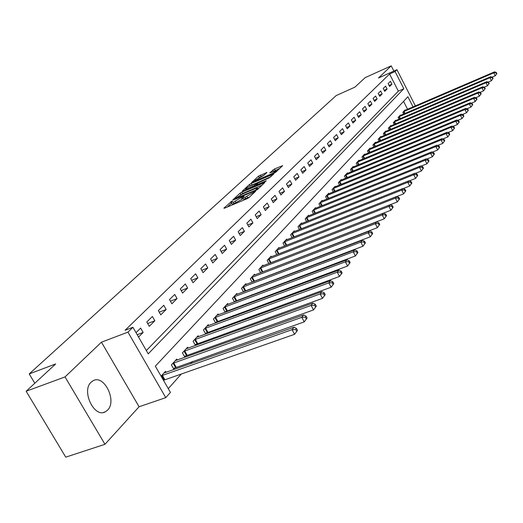 <?xml version="1.0" encoding="UTF-8"?>
<svg xmlns="http://www.w3.org/2000/svg" width="523" height="523" viewBox="0 0 523 523"><rect width="100%" height="100%" fill="white"/><g stroke="black" fill="none" stroke-linecap="round" stroke-linejoin="round"><path stroke-width="0.78" d="M231.97 201.094L223.877 208.147L224.472 208.219L247.052 198.72L248.948 197.596L255.629 191.235L245.045 197.263L242.58 197.687L243.999 196.145L243.463 196.236L233.454 202.153L231.042 202.564L232.5 201.002L231.97 201.094M242.953 198.367L242.057 199.204L241.299 197.812M91.133 382.189C81.098 390.929 94.382 418.439 105.385 411.771L107.575 410.117C117.23 401.017 104.149 374.278 93.146 380.718L91.133 382.189M266.907 172.518L258.512 176.12L251.524 182.632L274.072 173.178L275.863 172.113L282.623 165.673L274.483 168.981L269.737 172.871L276.236 170.753C275.614 171.629 273.908 172.721 271.117 174.022L256.78 180.154L254.779 180.533L264.023 175.205L266.907 172.518M146.342 350.573L398.33 91.152L389.583 73.998L395.068 71.533L396.95 69.696L415.36 105.921M26.15 391.25L65.029 376.913L104.966 444.302L65.748 457.148L26.15 391.25L55.68 363.943L29.216 373.919L336.191 95.572L354.882 87.158L365.198 77.62L391.217 65.852L378.482 77.999L396.95 69.696M104.966 444.302L139.079 406.75L101.449 342.186L65.029 376.913M101.449 342.186L127.952 332.131L132.927 327.28L148.231 353.849L403.815 88.74L395.068 71.533M389.583 73.998L125.095 330.261L132.927 327.28M241.907 192.085L240.077 193.164L232.768 199.93L233.363 199.989L255.701 190.549L257.564 189.437L264.782 182.553L241.907 192.085L242.646 193.445L240.279 195.027M242.365 191.052L249.445 184.501L251.236 183.442L273.849 173.976L268.992 177.977L258.225 182.867L256.1 184.9L256.871 184.763L266.233 180.781L265.409 181.559L242.482 191.268M393.878 71.076L391.217 65.852M138.549 337.041L143.139 332.458L140.641 328.104L136.026 332.661M149.277 326.332L154.841 320.782L152.389 316.493L146.8 322.018L149.277 326.332M160.77 314.866L166.144 309.498L163.745 305.282L158.345 310.616L160.77 314.866M171.877 303.785L177.075 298.594L174.721 294.436L169.498 299.594L171.877 303.785M182.612 293.07L187.639 288.049L185.338 283.95L180.285 288.938L182.612 293.07M193 282.701L197.871 277.844L195.609 273.804L190.718 278.635L193 282.701M203.061 272.666L207.775 267.959L205.552 263.978L200.819 268.659L203.061 272.666M212.796 262.945L217.365 258.388L215.188 254.459L210.599 258.996L212.796 262.945M222.236 253.524L226.662 249.111L224.524 245.241L220.078 249.628L222.236 253.524M231.382 244.398L235.677 240.116L233.578 236.291L229.264 240.554L231.382 244.398M240.26 235.54L244.424 231.382L242.358 227.616L238.174 231.748L240.26 235.54M248.87 226.949L252.91 222.916L250.883 219.196L246.823 223.21L248.87 226.949M257.231 218.607L261.154 214.685L259.16 211.017L255.217 214.914L257.231 218.607M265.351 210.508L269.162 206.696L267.201 203.074L263.37 206.86L265.351 210.508M273.235 202.63L276.942 198.93L275.013 195.36L271.293 199.034L273.235 202.63M280.903 194.981L284.505 191.385L282.61 187.855L278.994 191.431L280.903 194.981M288.356 187.541L291.867 184.044L289.997 180.559L286.48 184.037L288.356 187.541M295.613 180.304L299.025 176.898L297.188 173.453L293.763 176.839L295.613 180.304M302.673 173.257L305.994 169.942L304.183 166.543L300.849 169.838L302.673 173.257M309.544 166.399L312.774 163.176L310.995 159.816L307.746 163.026L309.544 166.399M316.232 159.724L319.383 156.58L317.631 153.259L314.467 156.384L316.232 159.724M322.75 153.219L325.822 150.153L324.097 146.878L321.011 149.918L322.75 153.219M329.104 146.878L332.098 143.89L330.392 140.654L327.391 143.622L329.104 146.878M335.295 140.7L338.218 137.791L336.537 134.581L333.609 137.477L335.295 140.7M341.336 134.673L344.18 131.835L342.526 128.665L339.669 131.489L341.336 134.673M347.226 128.795L350.005 126.023L348.37 122.892L345.585 125.644L347.226 128.795M352.973 123.062L355.686 120.355L354.078 117.257L351.358 119.944L352.973 123.062M358.582 117.459L361.23 114.818L359.641 111.759L356.987 114.38L358.582 117.459M364.06 111.994L366.643 109.418L365.08 106.385L362.485 108.947L364.06 111.994M369.408 106.659L371.931 104.136L370.389 101.142L367.859 103.646L369.408 106.659M374.638 101.442L377.103 98.984L375.579 96.016L373.102 98.461L374.638 101.442M379.744 96.35L382.15 93.944L380.646 91.009L378.227 93.401L379.744 96.35M384.732 91.368L387.085 89.015L385.601 86.112L383.241 88.446L384.732 91.368M389.609 86.498L391.917 84.196L390.446 81.327L388.138 83.608L389.609 86.498M168.275 388.654L181.474 373.84M190.503 363.707L192.588 361.367M201.479 351.384L203.323 349.318M212.077 339.486L213.698 337.668M222.321 327.993L223.733 326.411M232.232 316.873L233.435 315.519M241.809 306.118L242.835 304.968M251.086 295.704L251.936 294.756M260.075 285.623L260.755 284.858M268.776 275.85L269.299 275.261M277.216 266.377L277.595 265.952M407.567 109.274L403.54 101.377M163.562 380.476L163.947 380.051M166.059 372.33L165.49 371.35L161.077 376.161M177.271 360.027L176.735 359.079L171.387 364.917L173.826 369.173L175.277 367.571M188.11 348.135L187.594 347.226L182.429 352.868L184.815 357.059L186.221 355.509M198.59 336.642L198.099 335.766L193.098 341.218L195.439 345.35L196.798 343.853M208.729 325.522L208.259 324.678L203.421 329.954L205.716 334.027L207.03 332.576M215.796 322.92L216.934 321.665M215.613 322.985L213.41 319.056L218.091 313.95L218.542 314.754M225.57 312.146L226.518 311.1M225.197 312.29L223.079 308.505L227.616 303.556L228.048 304.334M235.036 301.719L235.808 300.869M234.474 301.928L232.447 298.28L236.841 293.488L237.259 294.24M244.208 291.612L244.81 290.945M243.476 291.893L241.528 288.376L245.784 283.728L246.189 284.453M253.093 281.819L253.544 281.328M252.204 282.159L250.327 278.766L254.459 274.261L254.845 274.961M261.709 272.326L262.01 271.993M260.67 272.725L258.872 269.45L262.879 265.076L263.252 265.749M268.887 263.572L267.155 260.402L271.051 256.159L271.404 256.813M276.87 254.681L275.203 251.622L278.988 247.497L279.328 248.131M284.63 246.052L283.021 243.09L286.696 239.083L287.029 239.697M292.167 237.671L290.618 234.801L294.188 230.905L294.508 231.499M299.496 229.519L298.005 226.747L301.477 222.955L301.784 223.53M306.628 221.595L305.184 218.908L308.563 215.221L308.864 215.777M313.565 213.887L312.172 211.279L315.461 207.696L315.748 208.232M320.324 206.389L318.971 203.859L322.175 200.368L322.456 200.891M326.901 199.086L325.594 196.635L328.712 193.235L328.98 193.739M333.308 191.98L332.046 189.594L335.08 186.28L335.341 186.776M339.551 185.057L338.329 182.736L341.284 179.513L341.539 179.99M345.638 178.304L344.454 176.055L347.337 172.91L347.579 173.375M351.567 171.727L350.423 169.544L353.234 166.471L353.476 166.922M357.359 165.314L356.248 163.189L358.987 160.188L359.223 160.633M363.008 159.057L361.929 156.985L364.603 154.063L364.832 154.494M368.519 152.951L367.473 150.938L370.081 148.087L370.304 148.506M373.899 146.996L372.879 145.034L375.436 142.249L375.645 142.655M379.155 141.177L378.168 139.268L380.659 136.549L380.862 136.941M384.287 135.496L383.326 133.633L385.765 130.979L385.961 131.365M389.302 129.946L388.367 128.135L390.746 125.533L390.943 125.912M394.205 124.526L393.296 122.755L395.623 120.218L395.813 120.584M398.997 119.224L398.114 117.498L400.389 115.021L400.572 115.374M403.684 114.04L402.821 112.36L405.044 109.935L405.227 110.281M29.216 373.919L34.799 383.254M413.059 106.914L407.881 96.735L155.324 366.172L170.426 392.387L165.778 397.657L127.952 332.131M139.079 406.75L165.778 397.657M398.33 91.152L403.815 88.74M143.139 332.458L137.196 334.694M154.841 320.782L147.656 323.508M166.144 309.498L159.221 312.153M177.075 298.594L170.393 301.176M187.639 288.049L181.2 290.559M197.871 277.844L191.647 280.289M207.775 267.959L201.76 270.339M217.365 258.388L211.554 260.702M226.662 249.111L221.039 251.367M235.677 240.116L230.231 242.312M244.424 231.382L239.148 233.526M252.91 222.916L247.804 225.001M261.154 214.685L256.205 216.718M269.162 206.696L264.357 208.677M276.942 198.93L272.28 200.865M284.505 191.385L279.982 193.268M291.867 184.044L287.467 185.881M299.025 176.898L294.75 178.696M305.994 169.942L301.836 171.701M312.774 163.176L308.74 164.889M319.383 156.58L315.454 158.253M325.822 150.153L321.998 151.788M332.098 143.89L328.372 145.492M338.218 137.791L334.589 139.347M344.18 131.835L340.65 133.358M350.005 126.023L346.559 127.514M355.686 120.355L352.325 121.813M361.23 114.818L357.954 116.25M366.643 109.418L363.452 110.817M371.931 104.136L368.82 105.509M377.103 98.984L374.063 100.324M382.15 93.944L379.182 95.251M387.085 89.015L384.189 90.302M391.917 84.196L389.079 85.458M231.146 202.761L231.8 203.95L234.212 203.545L233.454 202.153M242.057 199.204L234.212 203.545M242.685 197.884L243.339 199.08L245.81 198.662L245.045 197.263M249.628 196.949L245.81 198.662M231.421 203.251L227.381 206.997M262.003 185.234L242.646 193.445M235.173 198.563L255.178 190.32L257.8 188.136L255.309 188.574L241.979 194.223L235.173 198.563M249.804 186.181L250.171 185.848L249.445 184.501M271.091 176.63L250.171 185.848M250.824 185.717C248 187.031 246.261 188.149 245.607 189.065L247.614 188.698L254.524 185.456L256.649 183.416L250.824 185.717M279.883 168.308L273.222 171.557M264.239 175.009L258.95 177.696M297.509 330.346L296.502 328.503L295.717 329.503L296.731 331.353L297.509 330.346L294.606 334.302L292.069 329.68L294.037 327.176L164 372.977M163.457 380.293L294.606 334.302L296.731 331.353M161.463 375.743L292.069 329.68L295.717 329.503M294.037 327.176L296.502 328.503M307.086 318.017L306.092 316.199L305.34 317.167L306.334 318.984L307.086 318.017L304.249 321.88L301.764 317.33L303.66 314.918L175.29 360.654M173.427 368.486L304.249 321.88L306.334 318.984M172.845 363.322L301.764 317.33L305.34 317.167M303.66 314.918L306.092 316.199M316.317 306.125L315.343 304.34L314.617 305.275L315.591 307.06L316.317 306.125L313.539 309.904L311.107 305.432L312.937 303.105L186.201 348.749M184.436 356.392L313.539 309.904L315.591 307.06M183.835 351.325L311.107 305.432L314.617 305.275M312.937 303.105L315.343 304.34M325.221 294.658L324.273 292.9L323.567 293.795L324.522 295.56L325.221 294.658L322.508 298.358L320.122 293.952L321.887 291.703L196.753 337.237M195.079 344.709L322.508 298.358L324.522 295.56M194.464 339.734L320.122 293.952L323.567 293.795M321.887 291.703L324.273 292.9M333.818 283.584L332.883 281.851L332.21 282.721L333.138 284.453L333.818 283.584L331.157 287.205L328.823 282.871L330.529 280.701L206.951 326.104M205.369 333.406L331.157 287.205L333.138 284.453M204.741 328.516L328.823 282.871L332.21 282.721M330.529 280.701L332.883 281.851M342.12 272.888L341.205 271.182L340.551 272.025L341.467 273.732L342.12 272.888L339.519 276.438L337.23 272.169L338.878 270.071L216.829 315.323M215.326 322.469L339.519 276.438L341.467 273.732M214.685 317.664L337.23 272.169L340.551 272.025M338.878 270.071L341.205 271.182M350.142 262.553L349.253 260.872L348.619 261.683L349.514 263.37L350.142 262.553L347.599 266.03L345.35 261.82L346.945 259.794L226.394 304.889M224.962 311.878L347.599 266.03L349.514 263.37M224.315 307.151L345.35 261.82L348.619 261.683M346.945 259.794L349.253 260.872M357.909 252.557L357.026 250.903L356.411 251.687L357.294 253.348L357.909 252.557L355.405 255.963L353.208 251.818L354.744 249.857L235.657 294.776M234.304 301.614L355.405 255.963L357.294 253.348M233.644 296.972L353.208 251.818L356.411 251.687M354.744 249.857L357.026 250.903M365.414 242.888L364.551 241.253L363.962 242.012L364.825 243.646L365.414 242.888L362.969 246.222L360.805 242.142L362.295 240.247L244.64 284.976M243.352 291.671L362.969 246.222L364.825 243.646M242.685 287.107L360.805 242.142L363.962 242.012M362.295 240.247L364.551 241.253M372.683 233.52L371.84 231.911L371.265 232.65L372.115 234.258L372.683 233.52L370.284 236.795L368.166 232.774L369.604 230.937L253.348 275.477M252.132 282.034L370.284 236.795L372.115 234.258M251.458 277.536L368.166 232.774L371.265 232.65M369.604 230.937L371.84 231.911M379.724 224.452L378.894 222.87L378.338 223.583L379.168 225.165L379.724 224.452L377.371 227.668L375.285 223.7L376.684 221.922L261.794 266.253M260.644 272.679L377.371 227.668L379.168 225.165M259.964 268.253L375.285 223.7L378.338 223.583M376.684 221.922L378.894 222.87M386.549 215.666L385.732 214.103L385.196 214.79L386.013 216.359L386.549 215.666L384.235 218.817L382.195 214.907L383.549 213.181L269.999 257.303M269.201 263.448L384.235 218.817L386.013 216.359M268.221 259.245L382.195 214.907L385.196 214.79M383.549 213.181L385.732 214.103M393.165 207.141L392.361 205.598L391.838 206.271L392.642 207.814L393.165 207.141L390.897 210.239L388.883 206.382L390.204 204.709L277.968 248.608M278.001 254.243L390.897 210.239L392.642 207.814M276.236 250.497L388.883 206.382L391.838 206.271M390.204 204.709L392.361 205.598M399.585 198.877L398.794 197.354L398.291 198.008L399.075 199.525L399.585 198.877L397.356 201.917L395.381 198.112L396.656 196.491L285.702 240.162M390.217 204.715L397.356 201.917L399.075 199.525M284.022 241.999L395.381 198.112L398.291 198.008M396.656 196.491L398.794 197.354M405.809 190.856L405.037 189.352L404.541 189.986L405.318 191.483L405.809 190.856L403.625 193.843L401.677 190.091L402.919 188.509L293.226 231.957M396.78 196.537L403.625 193.843L405.318 191.483M291.592 233.742L401.677 190.091L404.541 189.986M402.919 188.509L405.037 189.352M411.856 183.063L411.098 181.586L410.62 182.2L411.379 183.678L411.856 183.063L409.705 185.998L407.796 182.298L408.999 180.768L300.535 223.975M403.148 188.6L409.705 185.998L411.379 183.678M298.947 225.714L407.796 182.298L410.62 182.2M408.999 180.768L411.098 181.586M417.733 175.499L416.981 174.041L416.517 174.636L417.269 176.094L417.733 175.499L415.615 178.389L413.739 174.734L414.909 173.244L307.648 216.215M409.326 180.893L415.615 178.389L417.269 176.094M306.105 217.901L413.739 174.734L416.517 174.636M414.909 173.244L416.981 174.041M423.44 168.151L422.702 166.706L422.251 167.288L422.989 168.726L423.44 168.151L421.361 170.988L419.511 167.38L420.649 165.935L314.571 208.664M415.327 173.407L421.361 170.988L422.989 168.726M313.068 210.305L419.511 167.38L422.251 167.288M420.649 165.935L422.702 166.706M428.984 161.006L428.259 159.58L427.821 160.143L428.546 161.568L428.984 161.006L426.945 163.797L425.121 160.234L426.225 158.829L321.312 201.309M421.159 166.124L426.945 163.797L428.546 161.568M319.847 202.911L425.121 160.234L427.821 160.143M426.225 158.829L428.259 159.58M434.384 154.05L433.665 152.651L433.24 153.193L433.959 154.599L434.384 154.05L432.371 156.802L430.579 153.285L431.652 151.918L327.869 194.151M426.82 159.051L432.371 156.802L433.959 154.599M326.444 195.707L430.579 153.285L433.24 153.193M431.652 151.918L433.665 152.651M439.634 147.29L438.928 145.904L438.509 146.44L439.215 147.826L439.634 147.29L437.653 149.996L435.888 146.525L436.934 145.191L334.262 187.175M432.331 152.16L437.653 149.996L439.215 147.826M332.87 188.692L435.888 146.525L438.509 146.44M436.934 145.191L438.928 145.904M444.74 140.713L444.047 139.34L443.641 139.863L444.334 141.23L444.74 140.713L442.791 143.374L441.052 139.942L442.072 138.647L340.486 180.383M437.686 145.459L442.791 143.374L444.334 141.23M339.133 181.86L441.052 139.942L443.641 139.863M442.072 138.647L444.047 139.34M449.715 134.306L449.028 132.953L448.636 133.457L449.322 134.81L449.715 134.306L447.799 136.928L446.086 133.535L447.073 132.28L346.559 173.76M442.896 138.941L447.799 136.928L449.322 134.81M345.239 175.198L446.086 133.535L448.636 133.457M447.073 132.28L449.028 132.953M454.559 128.07L453.886 126.729L453.5 127.22L454.173 128.56L454.559 128.07L452.67 130.645L450.983 127.298L451.95 126.069L352.476 167.301M447.969 132.587L452.67 130.645L454.173 128.56M351.188 168.707L450.983 127.298L453.5 127.22M451.95 126.069L453.886 126.729M459.279 121.99L458.612 120.669L458.24 121.146L458.906 122.467L459.279 121.99L457.416 124.526L455.755 121.225L456.697 120.029L358.248 160.999M452.911 126.396L457.416 124.526L458.906 122.467M356.993 162.372L455.755 121.225L458.24 121.146M456.697 120.029L458.612 120.669M463.875 116.067L463.221 114.759L462.855 115.223L463.509 116.531L463.875 116.067L462.044 118.564L460.403 115.302L461.319 114.132L363.884 154.854M457.717 120.368L462.044 118.564L463.509 116.531M362.655 156.194L460.403 115.302L462.855 115.223M461.319 114.132L463.221 114.759M468.36 110.288L467.712 109L467.359 109.451L468.007 110.745L468.36 110.288L466.555 112.752L464.94 109.523L465.836 108.385L369.382 148.852M462.404 114.491L466.555 112.752L468.007 110.745M368.185 150.16L464.94 109.523L467.359 109.451M465.836 108.385L467.712 109M472.733 104.659L472.092 103.384L471.746 103.822L472.387 105.103L472.733 104.659L470.955 107.091L469.36 103.894L470.229 102.783L374.743 143.001M466.974 108.758L470.955 107.091L472.387 105.103M373.579 144.276L469.36 103.894L471.746 103.822M470.229 102.783L472.092 103.384M476.996 99.161L476.368 97.899L476.035 98.337L476.662 99.599L476.996 99.161L475.244 101.56L473.675 98.402L474.524 97.317L379.986 137.281M471.426 103.168L475.244 101.56L476.662 99.599M378.842 138.523L473.675 98.402L476.035 98.337M474.524 97.317L476.368 97.899M481.16 93.8L480.539 92.551L480.212 92.976L480.833 94.225L481.16 93.8L479.434 96.167L477.885 93.042L478.715 91.989L385.105 131.691M475.773 97.709L479.434 96.167L480.833 94.225M383.987 132.907L477.885 93.042L480.212 92.976M478.715 91.989L480.539 92.551M485.226 88.57L484.612 87.334L484.291 87.746L484.899 88.982L485.226 88.57L483.52 90.897L481.99 87.812L482.801 86.779L390.106 126.239M480.009 92.388L483.52 90.897L484.899 88.982M389.014 127.422L481.99 87.812L484.291 87.746M482.801 86.779L484.612 87.334M489.188 83.458L488.587 82.235L488.273 82.641L488.874 83.863L489.188 83.458L487.508 85.759L485.998 82.706L486.789 81.699L394.996 120.905M484.141 87.191L487.508 85.759L488.874 83.863M393.93 122.062L485.998 82.706L488.273 82.641M486.789 81.699L488.587 82.235M493.065 78.47L492.47 77.26L492.163 77.652L492.758 78.862L493.065 78.47L491.411 80.732L489.92 77.718L490.692 76.731L399.775 115.688M488.175 82.118L491.411 80.732L492.758 78.862M398.729 116.825L489.92 77.718L492.163 77.652M490.692 76.731L492.47 77.26M496.85 73.593L496.262 72.396L495.961 72.782L496.549 73.978L496.85 73.593L495.216 75.828L493.745 72.841L494.497 71.88L404.442 110.588M492.117 77.156L495.216 75.828L496.549 73.978M403.429 111.7L493.745 72.841L495.961 72.782M494.497 71.88L496.262 72.396M231.042 202.545L230.669 201.865M254.106 192.712L253.773 192.104M242.574 197.772L242.162 197.008M236.076 202.761L235.311 201.368M247.686 197.871L246.928 196.471M253.263 193.517L252.929 192.902M264.233 183.128L264.004 182.697M240.822 194.523L240.077 193.164M235.788 198.962L235.592 198.603M255.374 190.686L255.178 190.32M256.734 190.019L256.479 189.548M257.689 189.319L257.362 188.718M251.962 184.782L251.236 183.442M273.294 174.545L273.071 174.126M257.055 185.109L256.871 184.763M247.804 189.045L247.614 188.698M252.89 186.881L252.707 186.534M254.845 186.051L254.524 185.456M256.832 184.168L256.518 183.593M256.956 180.487L256.78 180.154M271.3 174.362L271.117 174.022M273.437 171.354L272.718 170.027M275.203 170.315L274.483 168.981M282.067 166.242L281.845 165.824M259.225 177.441L258.512 176.12M260.984 176.401L260.271 175.081M266.495 172.904L266.279 172.498M164.189 379.933L161.712 375.619M164.843 379.652L162.359 375.344M175.519 367.453L173.087 363.204M176.153 367.179L173.721 362.929M186.456 355.392L184.07 351.208M187.084 355.124L184.704 350.94M197.034 343.735L194.693 339.617M197.655 343.467L195.321 339.349M207.258 332.465L204.97 328.405M207.873 332.197L205.585 328.137M217.156 321.553L214.914 317.553M217.764 321.292L215.515 317.284M226.74 310.989L224.537 307.04M227.342 310.727L225.138 306.779M236.03 300.758L233.866 296.861M236.618 300.496L234.454 296.606M245.026 290.84L242.901 286.996M245.607 290.579L243.489 286.741M253.753 281.217L251.668 277.432M254.328 280.962L252.243 277.177M262.219 271.888L260.173 268.149M262.788 271.633L260.742 267.894M270.443 262.827L268.423 259.14M270.999 262.579L268.985 258.892M278.419 254.034L276.438 250.393M278.975 253.786L276.994 250.144M286.153 245.457L284.224 241.901M286.715 245.235L284.774 241.652M293.651 237.082L291.788 233.644M294.201 236.867L292.331 233.395M300.941 228.95L299.143 225.616M301.49 228.734L299.679 225.374M308.034 221.039L306.301 217.803M308.57 220.824L306.824 217.568M314.931 213.345L313.257 210.207M315.467 213.129L313.78 209.971M321.652 205.853L320.037 202.813M322.181 205.644L320.547 202.578M328.196 198.563L326.633 195.615M328.719 198.354L327.137 195.38M334.57 191.464L333.053 188.6M335.086 191.255L333.556 188.372M340.78 184.547L339.316 181.769M341.29 184.344L339.813 181.54M346.841 177.813L345.415 175.107M347.344 177.604L345.912 174.878M352.744 171.243L351.364 168.615M353.241 171.034L351.855 168.393M358.503 164.837L357.17 162.28M358.994 164.634L357.654 162.058M364.126 158.587L362.831 156.102M364.609 158.384L363.308 155.88M369.611 152.494L368.355 150.075M370.094 152.291L368.826 149.853M374.965 146.545L373.749 144.185M375.442 146.342L374.213 143.969M380.201 140.733L379.012 138.438M380.672 140.537L379.476 138.222M385.307 135.065L384.157 132.829M385.771 134.869L384.614 132.613M390.302 129.521L389.184 127.344M390.759 129.325L389.635 127.128M395.179 124.108L394.094 121.983M395.636 123.912L394.538 121.774M399.951 118.813L398.892 116.74M400.402 118.623L399.337 116.531M404.619 113.641L403.586 111.621M405.064 113.452L404.024 111.412M105.385 411.771L103.469 412.431M235.324 199.165L235.089 198.74M258.185 188.849L257.8 188.136M256.375 185.404L256.133 184.959M246.006 189.803L245.686 189.215M256.983 184.031L256.649 183.416M255.165 181.252L254.851 180.677M276.595 171.426L276.236 170.753"/></g></svg>
